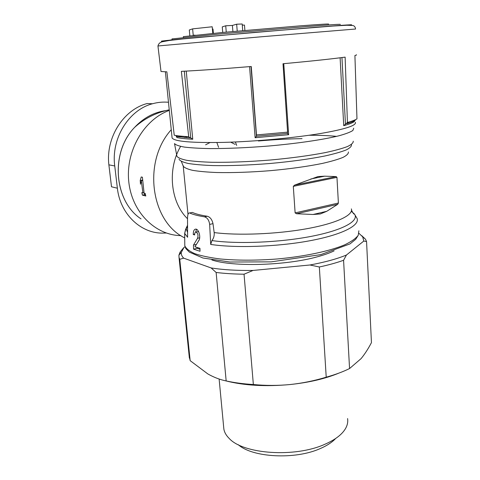 <?xml version="1.0" encoding="UTF-8"?>
<svg xmlns="http://www.w3.org/2000/svg" width="480" height="480" viewBox="0 0 480 480"><rect width="100%" height="100%" fill="white"/><g stroke="black" fill="none" stroke-linecap="round" stroke-linejoin="round"><path stroke-width="0.72" d="M351.324 211.284L354.432 214.02C359.472 220.8 343.32 230.124 311.49 236.316C279.756 242.526 237.282 244.236 211.95 240.57L210.708 244.44L209.658 224.394C209.046 220.2 207.324 217.68 204.492 216.828C197.988 215.802 193.032 214.518 189.612 212.97L192.318 212.406L189.612 212.97M211.95 240.57C213.726 238.218 214.47 235.554 214.17 232.572L212.994 223.65C212.058 219.528 210.144 217.056 207.246 216.234C200.682 215.226 195.702 213.948 192.318 212.406M166.308 233.022L161.94 233.124C140.22 232.968 120.078 213.648 117.372 188.208L114.738 165.96C110.988 138.552 128.796 109.806 152.544 103.746C157.842 102.27 163.152 101.778 168.48 102.27M171.258 129.72C142.278 161.748 150.888 221.79 184.716 237.894M142.41 195.15L141.81 192.636L142.908 192.9L141.306 180.744L140.484 184.23L140.214 180.51L141.216 176.97L142.404 177.216L144.096 193.182L145.2 193.452L145.8 195.984L142.41 195.15L144.498 194.748L145.554 195.006M189.846 35.7L189.306 29.976L192.624 28.872L212.208 26.766L212.784 33.378M192.624 28.872L193.224 35.316M242.292 25.122L244.47 25.08L244.89 30.45M226.26 32.124L225.726 25.782L222.264 26.88L222.732 32.448M225.726 25.782L232.398 25.44L232.896 31.518M232.398 25.44L236.664 24.204L237.222 31.128M236.664 24.204L242.202 24L242.73 30.642M340.296 24.426C341.412 24.036 330.588 24.72 307.83 26.478L218.718 34.068L172.074 38.91M170.052 40.116L172.158 39.726M193.122 35.34L195.018 35.142M328.632 24.132C329.514 23.766 320.01 24.336 300.12 25.854L223.608 32.364L183.36 36.654M356.364 54.756C356.802 54.936 356.316 55.188 354.912 55.524L356.97 118.866C355.26 119.982 352.08 121.182 347.43 122.466L345.126 57.132C331.8 58.944 311.094 61.146 283.008 63.738L287.592 132.138L256.482 134.934L251.256 66.498C222.126 68.874 198.828 70.488 181.362 71.352L188.694 136.698C182.478 136.386 177.66 135.894 174.24 135.228L166.866 71.844L161.01 71.508L157.95 45.99M347.142 123.378L347.46 123.474M179.874 137.022L181.674 136.218M326.742 211.308L337.704 204.324L338.394 203.034L336.96 177.354L336.15 176.586L324.66 176.172L317.988 176.568L294.606 185.118L293.304 186.354L295.122 212.898L296.55 213.744L313.062 214.488L320.28 213.966L326.742 211.308L313.062 214.488M185.658 229.14L184.668 233.382L187.602 237.264L187.518 218.382C187.578 214.686 188.238 212.868 189.498 212.928M194.61 234.96L193.254 234.474C193.284 230.91 194.184 229.122 195.96 229.104C198.858 229.29 201.138 237.648 198.714 240.756L194.916 246.756L199.968 248.316L200.022 251.28L193.542 249.138L193.464 245.094L197.55 238.302C198.45 235.452 197.97 233.382 196.098 232.086C195.144 232.098 194.646 233.058 194.61 234.96M347.43 122.466L343.722 125.676L340.11 57.792M256.482 134.934L256.476 136.296L255.12 137.718L249.57 66.636M189.492 137.856L176.232 136.392L177.036 137.568C180.582 138.336 185.826 138.894 192.756 139.236L190.716 137.892L190.146 137.964L188.694 136.698M346.896 123.642C350.922 122.472 353.706 121.368 355.248 120.342L355.008 119.904M343.722 125.676C348.966 124.254 352.44 122.922 354.132 121.686L355.032 120.366M256.512 136.242L287.46 133.458L287.34 132.168L287.43 133.452M255.12 137.718L288.648 134.706L287.424 133.458M361.782 235.704L365.484 239.208L366.558 241.554L371.448 342.636C368.19 348.852 364.74 354.174 361.092 358.614L349.56 368.544C342.93 371.82 335.154 374.7 326.22 377.184C314.34 380.802 302.304 383.25 290.118 384.534C265.59 386.79 244.062 385.548 225.534 380.808M358.986 233.37L362.676 236.826L363.798 241.044L366.558 241.554M183.66 258.144C181.836 256.29 181.056 254.364 181.32 252.372L178.908 255.198L179.034 257.526L179.76 259.296L183.66 258.144L211.122 267.942C223.02 269.814 236.994 270.642 253.05 270.444L244.044 274.206C233.844 274.074 224.538 273.492 216.132 272.466L226.164 380.94C220.056 379.71 213.954 377.382 207.864 373.95L190.164 360.66L189.12 355.59M211.122 267.942L216.132 272.466M178.908 255.198L180.12 252.048L180.276 253.59M181.32 252.372L184.002 247.38L185.028 246.852M183.504 247.938L180.12 252.048M244.044 274.206L253.356 384.522C243.45 383.934 234.384 382.74 226.164 380.94M179.76 259.296L190.164 360.66M338.856 373.128C325.224 378.738 308.976 382.542 290.118 384.534C277.932 385.71 265.68 385.704 253.356 384.522M334.11 250.872C329.676 253.008 324.054 254.994 317.25 256.83C285.726 265.692 232.5 267.042 211.878 259.944M319.338 266.988C328.602 264.99 336.684 262.752 343.578 260.274L346.428 255.024C337.032 258.912 324.876 262.23 309.966 264.99L319.338 266.988L326.22 377.184M346.428 255.024L363.798 241.044M253.05 270.444L309.966 264.99M343.578 260.274L349.56 368.544M347.58 418.56C348.12 421.824 347.448 425.13 345.564 428.49C342.066 434.526 335.124 439.806 324.744 444.33C294.876 457.872 243.294 454.14 229.212 438.462C226.236 435.522 224.454 432.426 223.866 429.162L223.656 426.918M335.664 438.486C332.106 442.308 326.958 445.674 320.226 448.584C295.164 459.936 252.45 457.56 238.284 444.702M180.594 146.412C167.082 169.284 170.544 202.422 187.524 218.73M147.03 103.566C123.432 109.716 105.6 137.67 108.876 164.838L111.504 186.774L117.372 188.208M209.916 142.59L205.608 144.816M235.158 144.396L230.688 142.164M164.448 41.256L164.406 40.824M143.988 192.696L142.908 192.9M144.336 193.242L144.498 194.748M142.452 180.108L140.214 180.51M142.47 180.534L141.306 180.744M196.518 229.284L195.63 232.14M194.646 234.156L193.254 234.474M198.54 231.558L197.862 231.678M196.332 244.422L193.464 245.094M199.278 239.592L198.318 241.344M196.98 247.458L197.064 248.298L193.542 249.138M197.064 248.298L199.98 249.252M204.492 216.828L207.246 216.234M187.578 232.404L186.036 228.462L187.548 225.246M186.264 228.348L187.554 227.022M236.694 145.416L235.386 141.972M169.302 110.4C143.724 119.646 125.406 151.38 128.796 181.872C131.982 212.418 155.448 235.29 180.894 235.614M349.236 25.224C357.066 24.228 345.798 24.924 315.426 27.294L200.454 37.176C167.04 40.308 155.034 41.64 164.442 41.166M355.554 29.028L261.216 36.786L157.95 45.972C158.526 43.704 160.02 42.288 162.432 41.736L169.128 40.5L182.592 38.976L253.854 32.448L333.21 26.028L346.842 25.254L352.422 25.458C354.258 25.656 355.302 26.844 355.554 29.028M353.724 128.202L352.86 130.494C350.28 132.186 345.516 133.986 338.562 135.882C322.956 139.704 297.144 143.508 268.962 145.998C247.32 147.744 227.772 148.608 210.324 148.59C199.782 148.404 191.16 147.906 184.458 147.096C178.992 146.13 175.674 144.954 174.51 143.568L176.826 155.754M184.464 137.502L187.5 136.638M309.048 135.264C319.806 135.234 328.986 135.6 336.582 136.368M353.238 141.186C353.43 142.83 351.486 144.624 347.4 146.568C342.06 148.572 334.704 150.582 325.332 152.598C309.564 155.634 291.102 158.124 269.946 160.056C248.694 161.754 229.482 162.498 212.316 162.288C201.936 161.964 193.44 161.316 186.816 160.338C181.41 159.204 178.116 157.86 176.934 156.3M258.408 140.988C273.528 139.65 288.072 138.87 302.028 138.648M351.432 144.48C351.84 146.142 350.112 147.954 346.23 149.928C341.088 151.956 333.912 153.99 324.708 156.024C309.168 159.096 290.916 161.586 269.952 163.506C248.892 165.18 229.914 165.87 213.012 165.576C202.83 165.198 194.544 164.484 188.154 163.446C182.988 162.246 179.946 160.842 179.028 159.228M348.42 151.968C348.576 153.66 346.734 155.49 342.882 157.458C337.854 159.468 330.954 161.472 322.176 163.464C307.428 166.446 290.184 168.846 270.444 170.658C250.614 172.236 232.656 172.854 216.582 172.512C206.856 172.11 198.87 171.384 192.624 170.34C187.512 169.14 184.38 167.736 183.228 166.128L183.12 165.384M351.39 208.878C353.49 215.202 336.312 223.44 306.294 228.816C276.342 234.192 237.774 235.68 214.17 232.572M351.546 210.186C352.914 213.12 353.874 214.398 354.432 214.02L357.144 218.598C359.628 225.714 341.4 234.966 309.174 240.882C277.02 246.81 235.602 248.196 210.708 244.44M358.878 230.778L358.224 235.302C355.836 238.476 351.312 241.656 344.658 244.848C329.682 251.136 304.728 256.476 277.374 258.966C256.344 260.55 237.294 260.55 220.224 258.966C209.892 257.658 201.414 255.894 194.79 253.674C189.366 251.25 186.036 248.592 184.794 245.7L184.776 243.546M355.332 122.274C356.796 125.436 345.36 129.156 321.024 133.422C294.354 137.904 254.772 141.564 223.776 142.386C191.712 142.98 174.486 141.51 172.098 137.982L172.02 137.244M352.986 120.72L353.892 121.11M288.648 134.706L283.77 63.672M192.756 139.236L186.246 71.1M177.036 137.568L176.952 136.758M354.132 121.686L354.114 121.26M354.102 121.008L354.066 120.306L354.084 121.014M347.4 122.826L348.606 123.126M178.71 136.86L180.51 136.104M176.232 136.392L176.148 135.558M190.716 137.892L184.308 71.202M256.422 136.242L251.004 66.522M345.45 124.008L341.952 57.558M218.604 147.342L216.87 142.536M165.906 110.592C154.032 112.224 143.586 117.828 134.574 127.416C109.992 152.676 114.072 201.366 141.03 218.892C114 201.252 109.938 152.664 134.574 127.416C144.324 118.572 155.88 112.698 169.242 109.806M293.304 186.354L336.96 177.354M295.122 212.898L338.394 203.034M296.55 213.744L337.704 204.324M310.818 178.986L324.66 176.172M294.606 185.118L336.15 176.586M209.658 224.394L212.994 223.65M114.738 165.96L108.876 164.838M199.674 237.81L197.55 238.302M358.224 235.296L355.674 239.322L350.004 243.9L320.748 254.634L271.134 261.864L229.746 262.02L202.914 258L189.342 252.12L185.82 248.544L184.794 245.7L184.668 233.382L186.036 228.462L187.56 227.226M212.994 29.01L213.372 33.324M181.368 161.448L183.228 166.128L188.004 214.386M362.676 236.826L365.484 239.208M179.034 257.526L189.378 358.098M219.126 379.032L223.866 429.162M165.396 71.844L172.098 137.982M178.476 136.824L180.312 136.086M347.418 122.694L348.924 123.024M177.012 136.59L176.922 135.672M152.544 103.746L147.03 103.542M172.17 39.9L172.068 38.844M183.438 37.452L183.354 36.588M198.462 231.546L196.098 232.074"/></g></svg>
